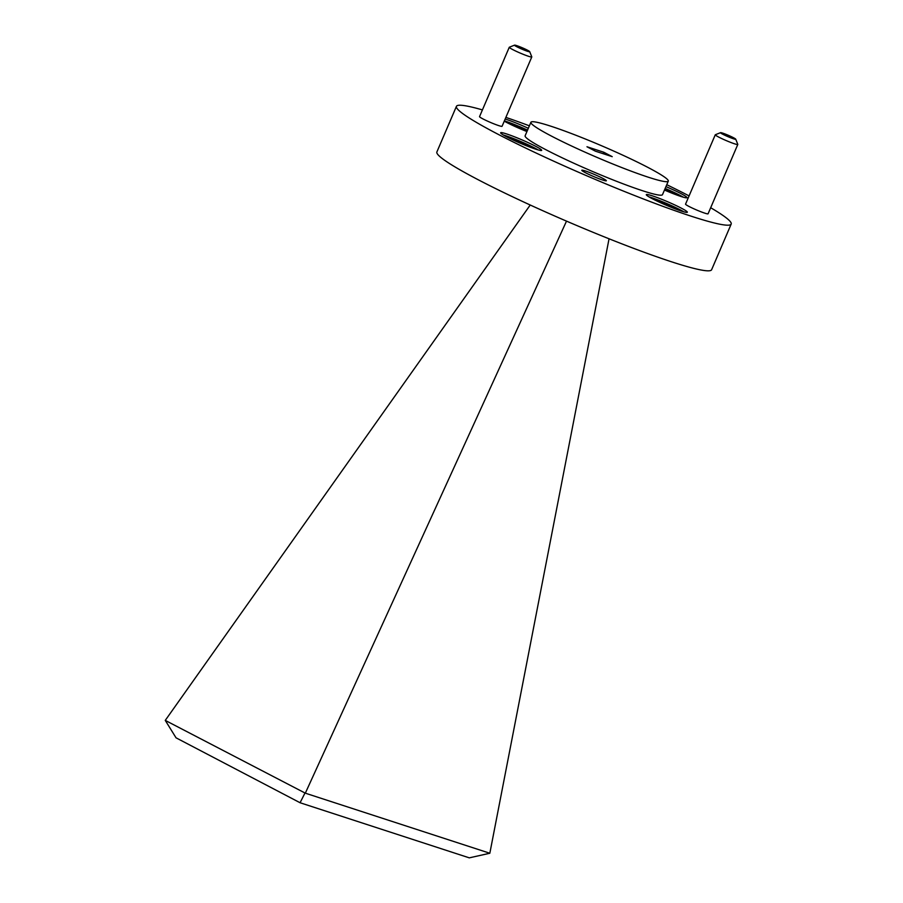 <?xml version="1.0" encoding="UTF-8"?>
<svg xmlns="http://www.w3.org/2000/svg" width="903" height="903" viewBox="0 0 903 903"><rect width="100%" height="100%" fill="white"/><g stroke="black" fill="none" stroke-linecap="round" stroke-linejoin="round"><path stroke-width="1.35" d="M722.739 134.22A8.274 0.689 23.2 0 0 731.193 137.967A8.274 0.689 23.2 0 0 735.708 139.152A8.274 0.689 23.2 0 0 733.473 137.707A8.274 0.689 23.2 0 0 725.617 134.186A8.274 0.689 23.2 0 0 720.549 132.662A8.274 0.689 23.2 0 0 722.739 134.22M735.708 139.152L737.796 144.345A12.258 1.027 -156.8 0 1 737.807 144.435A12.258 1.027 -156.8 0 1 730.685 142.414A12.258 1.027 -156.8 0 1 718.596 137.019A12.258 1.027 -156.8 0 1 715.278 134.784A12.258 1.027 -156.8 0 1 715.345 134.728L720.549 132.662M516.73 46.708A8.274 0.689 23.2 0 0 525.185 50.455A8.274 0.689 23.2 0 0 529.7 51.64A8.274 0.689 23.2 0 0 527.465 50.196A8.274 0.689 23.2 0 0 519.609 46.674A8.274 0.689 23.2 0 0 514.552 45.15A8.274 0.689 23.2 0 0 516.73 46.708M529.7 51.64L531.788 56.833A12.258 1.027 -156.8 0 1 531.799 56.923A12.258 1.027 -156.8 0 1 524.677 54.902A12.258 1.027 -156.8 0 1 512.588 49.507A12.258 1.027 -156.8 0 1 509.269 47.272A12.258 1.027 -156.8 0 1 509.337 47.216L514.552 45.15M509.269 47.272L479.538 116.634A12.258 1.027 23.2 0 0 482.857 118.869A12.258 1.027 23.2 0 0 494.946 124.253A12.258 1.027 23.2 0 0 502.068 126.285L531.799 56.923M715.278 134.784L685.546 204.146A12.258 1.027 23.2 0 0 688.865 206.381A12.258 1.027 23.2 0 0 700.954 211.765A12.258 1.027 23.2 0 0 708.076 213.797L737.807 144.435M681.313 208.153A22.315 1.862 23.2 0 0 659.292 198.344A22.315 1.862 23.2 0 0 646.311 194.642A22.315 1.862 23.2 0 0 652.35 198.728A22.315 1.862 23.2 0 0 674.372 208.537A22.315 1.862 23.2 0 0 687.341 212.228A22.315 1.862 23.2 0 0 681.313 208.153M683.819 211.799A22.315 1.862 23.2 0 0 680.523 209.981A22.315 1.862 23.2 0 0 649.065 196.899M528.323 128.305A22.315 1.862 23.2 0 0 505.183 119.038M504.269 121.171A22.315 1.862 23.2 0 0 506.312 122.277A22.315 1.862 23.2 0 0 526.934 131.545M527.544 130.134A22.315 1.862 23.2 0 0 504.393 120.867M664.473 190.048A22.315 1.862 23.2 0 0 686.969 197.667A22.315 1.862 23.2 0 0 680.941 193.581A22.315 1.862 23.2 0 0 665.94 186.616M683.447 197.226A22.315 1.862 23.2 0 0 680.151 195.409A22.315 1.862 23.2 0 0 665.161 188.445M535.637 146.275A22.315 1.862 23.2 0 0 513.626 136.466A22.315 1.862 23.2 0 0 500.646 132.764A22.315 1.862 23.2 0 0 506.685 136.838A22.315 1.862 23.2 0 0 528.695 146.647A22.315 1.862 23.2 0 0 541.676 150.349A22.315 1.862 23.2 0 0 535.637 146.275M538.143 149.921A22.315 1.862 23.2 0 0 534.858 148.092A22.315 1.862 23.2 0 0 503.4 135.021M602.73 178.331A13.353 1.117 23.2 0 0 589.557 172.473A13.353 1.117 23.2 0 0 581.803 170.261A13.353 1.117 23.2 0 0 585.415 172.699A13.353 1.117 23.2 0 0 598.587 178.557A13.353 1.117 23.2 0 0 606.342 180.781A13.353 1.117 23.2 0 0 602.73 178.331M551.123 135.924A74.735 6.253 23.2 0 0 624.842 168.759A74.735 6.253 23.2 0 0 668.288 181.142A74.735 6.253 23.2 0 0 648.072 167.495A74.735 6.253 23.2 0 0 574.353 134.66A74.735 6.253 23.2 0 0 530.908 122.266A74.735 6.253 23.2 0 0 551.123 135.924M530.908 122.266L525.128 135.777A74.735 6.253 23.2 0 0 545.333 149.424A74.735 6.253 23.2 0 0 619.052 182.271A74.735 6.253 23.2 0 0 662.497 194.653L668.288 181.142M482.428 109.906A149.458 12.507 23.2 0 0 456.433 106.34L436.883 151.964A149.458 12.507 23.2 0 0 477.303 179.279A149.458 12.507 23.2 0 0 624.741 244.95A149.458 12.507 23.2 0 0 711.62 269.726L731.182 224.091A149.458 12.507 23.2 0 0 710.684 207.735M456.433 106.34A149.458 12.507 23.2 0 0 496.853 133.644A149.458 12.507 23.2 0 0 644.29 199.315A149.458 12.507 23.2 0 0 731.182 224.091M680.862 210.884A17.733 1.479 23.2 0 0 677.555 209.011A17.733 1.479 23.2 0 0 651.763 198.412M527.386 130.506A17.733 1.479 23.2 0 0 505.725 121.961M680.49 196.312A17.733 1.479 23.2 0 0 677.182 194.438A17.733 1.479 23.2 0 0 665.003 188.795M535.197 149.006A17.733 1.479 23.2 0 0 531.89 147.133A17.733 1.479 23.2 0 0 506.098 136.534M689.079 195.906A149.458 12.507 23.2 0 0 666.764 184.697M529.395 125.822A149.458 12.507 23.2 0 0 505.883 117.39M586.973 146.76L595.416 151.185L612.223 156.659L603.78 152.235L586.973 146.76M603.148 153.702L603.78 152.235M305.327 793.173L489.832 853.245L469.3 857.85L300.078 802.744L176.04 737.819L165.26 720.391L305.327 793.173L566.508 221.133M165.26 720.391L530.23 205.015M489.832 853.245L609.051 238.787M300.078 802.744L304.774 793.421"/></g></svg>
